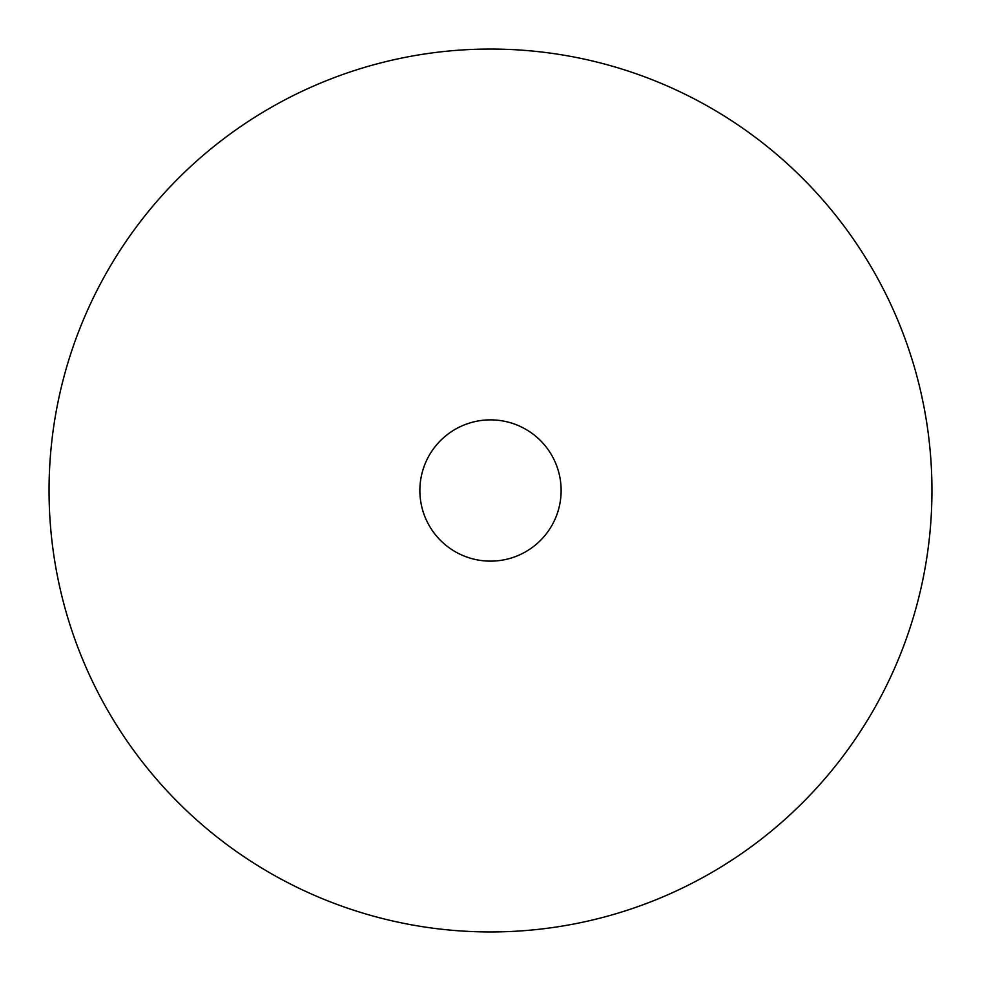 <?xml version="1.0" encoding="UTF-8"?>
<svg xmlns="http://www.w3.org/2000/svg" width="981" height="981" viewBox="0 0 981 981"><rect width="100%" height="100%" fill="white"/><g stroke="black" fill="none" stroke-linecap="round" stroke-linejoin="round"><path stroke-width="1.47" d="M931.95 490.5A441.45 441.45 0 0 0 490.5 49.05A441.45 441.45 0 0 0 49.05 490.5A441.45 441.45 0 0 0 490.5 931.95A441.45 441.45 0 0 0 931.95 490.5M561.132 490.5A70.632 70.632 0 0 0 490.5 419.868A70.632 70.632 0 0 0 419.868 490.5A70.632 70.632 0 0 0 490.5 561.132A70.632 70.632 0 0 0 561.132 490.5"/></g></svg>
